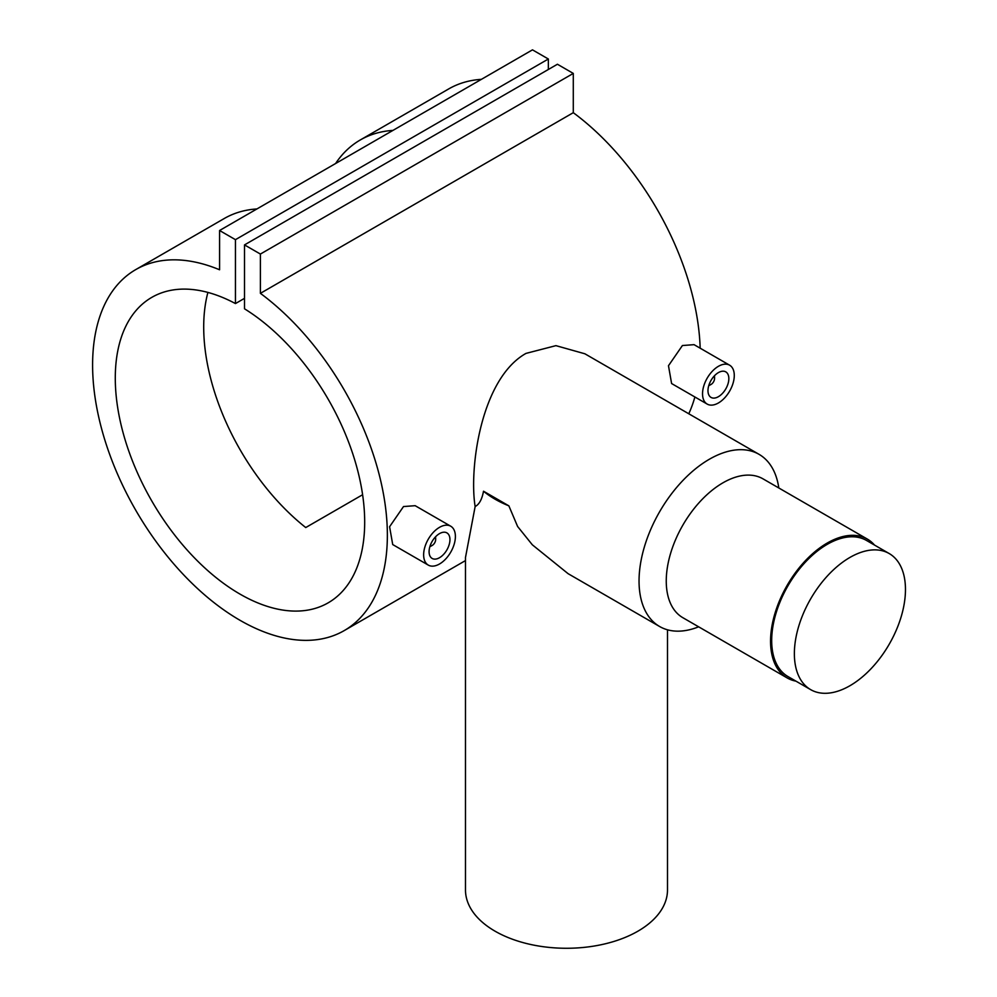 <?xml version="1.0" encoding="UTF-8"?>
<svg xmlns="http://www.w3.org/2000/svg" width="997" height="997" viewBox="0 0 997 997"><rect width="100%" height="100%" fill="white"/><g stroke="black" fill="none" stroke-linecap="round" stroke-linejoin="round"><path stroke-width="1.5" d="M849.918 685.737A78.564 45.364 -60 0 1 810.636 689.625A78.564 45.364 -60 0 1 798.597 626.677A78.564 45.364 -60 0 1 849.918 557.448A78.564 45.364 -60 0 1 889.199 553.547A78.564 45.364 -60 0 1 901.238 616.507A78.564 45.364 -60 0 1 849.918 685.737M810.636 689.625L787.954 676.539A78.564 45.364 -60 0 1 775.915 613.579A78.564 45.364 -60 0 1 827.236 544.35A78.564 45.364 -60 0 1 866.518 540.461L889.199 553.547M429.894 546.568A6.418 3.701 120 0 0 431.128 546.057L432.262 545.396A4.811 2.779 120 0 0 435.664 539.514A4.811 2.779 120 0 0 434.929 537.495M430.143 545.77A4.811 2.779 120 0 0 432.262 545.396L431.128 546.057M439.515 557.709A14.756 8.512 120 0 0 449.149 544.711A14.756 8.512 120 0 0 446.893 532.884A14.756 8.512 120 0 0 439.515 533.619A14.756 8.512 120 0 0 429.881 546.618A14.756 8.512 120 0 0 432.137 558.432A14.756 8.512 120 0 0 439.515 557.709M439.515 527.338A22.445 12.961 120 0 0 424.847 547.116A22.445 12.961 120 0 0 428.286 565.1A22.445 12.961 120 0 0 439.515 563.99A22.445 12.961 120 0 0 454.183 544.212A22.445 12.961 120 0 0 450.731 526.217A22.445 12.961 120 0 0 439.515 527.338M450.731 526.217L415.163 505.691L403.511 506.551L389.59 526.74L392.718 544.561L428.286 565.1M713.815 376.48A4.811 2.779 -60 0 1 714.55 378.499A4.811 2.779 -60 0 1 711.148 384.381L710.014 385.041A6.418 3.701 -60 0 1 708.78 385.552M710.014 385.041L711.148 384.381A4.811 2.779 -60 0 1 709.041 384.755M718.401 372.604A14.756 8.512 -60 0 1 725.779 371.869A14.756 8.512 -60 0 1 728.047 383.695A14.756 8.512 -60 0 1 718.401 396.694A14.756 8.512 -60 0 1 711.035 397.417A14.756 8.512 -60 0 1 708.767 385.602A14.756 8.512 -60 0 1 718.401 372.604M718.401 402.975A22.445 12.961 -60 0 1 707.185 404.084A22.445 12.961 -60 0 1 703.745 386.101A22.445 12.961 -60 0 1 718.401 366.323A22.445 12.961 -60 0 1 729.63 365.201A22.445 12.961 -60 0 1 733.069 383.197A22.445 12.961 -60 0 1 718.401 402.975M729.63 365.201L694.062 344.663L682.409 345.535L668.476 365.725L671.604 383.546L707.185 404.084M667.492 629.805L667.492 889.96A101.009 58.312 180 0 1 637.918 931.186A101.009 58.312 180 0 1 527.837 943.835A101.009 58.312 180 0 1 465.487 889.96L465.487 557.473L475.145 506.526C479.196 504.482 481.987 499.372 483.52 491.222L508.869 505.853L517.605 526.478L532.323 544.798L568.078 573.661L659.628 626.515A99.401 57.39 -60 0 1 644.398 546.855A99.401 57.39 -60 0 1 709.341 459.256A99.401 57.39 -60 0 1 759.041 454.333A99.401 57.39 -60 0 1 778.807 487.969M508.869 505.853A101.009 58.312 180 0 1 483.52 491.222M795.942 681.138A80.159 46.286 -60 0 1 787.156 677.923L682.858 617.704A80.159 46.286 -60 0 1 670.57 553.472A80.159 46.286 -60 0 1 722.937 482.822A80.159 46.286 -60 0 1 763.017 478.859L867.328 539.078A80.159 46.286 -60 0 1 874.494 545.06M698.648 626.814A99.401 57.39 -60 0 1 659.628 626.515M787.156 677.923A80.159 46.286 -60 0 1 774.868 613.691A80.159 46.286 -60 0 1 827.236 543.041A80.159 46.286 -60 0 1 867.328 539.078M759.041 454.333L584.878 353.785L555.927 345.647L525.98 353.399C480.778 378.785 468.951 468.814 475.145 506.526M256.902 208.946A208.423 120.338 -120 0 0 224.2 218.542L135.766 269.589A208.423 120.338 -120 0 0 135.766 510.265A208.423 120.338 -120 0 0 344.202 630.603A208.423 120.338 -120 0 0 379.732 476.728A208.423 120.338 -120 0 0 260.391 293.342L573.287 112.686L573.287 73.417L557.423 64.244L244.514 244.901L244.514 308.808A176.357 101.819 60 0 1 356.041 464.428A176.357 101.819 60 0 1 328.163 602.836A176.357 101.819 60 0 1 151.806 501.005A176.357 101.819 60 0 1 151.806 297.368A176.357 101.819 60 0 1 235.454 303.574L244.514 298.34M335.59 163.52A208.423 120.338 60 0 1 360.241 139.991A208.423 120.338 60 0 1 392.943 130.408M481.377 79.349A208.423 120.338 -120 0 0 448.675 88.945L360.241 139.991M688.777 413.78A208.423 120.338 -120 0 0 694.884 396.98M700.168 348.202A208.423 120.338 -120 0 0 573.287 112.686M235.454 303.574L235.454 239.666L219.577 230.506L219.577 269.776A208.423 120.338 -120 0 0 135.766 269.589M362.609 494.724L305.743 527.55A176.357 101.819 60 0 1 207.899 292.42M260.391 293.342L260.391 254.061L573.287 73.417M260.391 254.061L244.514 244.901M548.35 69.491L548.35 59.01L532.473 49.85L219.577 230.506M235.454 239.666L548.35 59.01M714.375 375.857A6.418 3.701 -60 0 1 714.55 377.19L714.55 378.499M435.664 539.514L435.664 538.206A6.418 3.701 120 0 0 435.49 536.872M344.202 630.603L465.487 560.576"/></g></svg>

